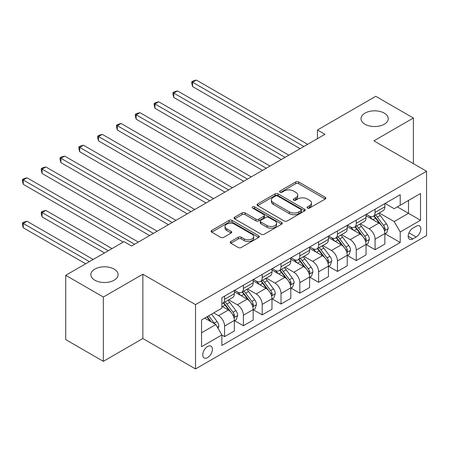 <?xml version="1.0" encoding="UTF-8"?>
<svg xmlns="http://www.w3.org/2000/svg" width="449" height="449" viewBox="0 0 449 449"><rect width="100%" height="100%" fill="white"/><g stroke="black" fill="none" stroke-linecap="round" stroke-linejoin="round"><path stroke-width="0.67" d="M307.47 208.078A1.465 0.842 0 0 0 309.535 208.078L325.233 199.019A2.088 1.207 0 0 0 325.845 198.166A2.088 1.207 0 0 0 325.233 197.313L298.641 181.963A2.088 1.207 0 0 0 295.689 181.963L279.991 191.021A1.465 0.842 0 0 0 279.564 191.622A1.465 0.842 0 0 0 279.991 192.217A1.465 0.842 0 0 0 282.062 192.217L284.094 191.044A6.684 3.861 0 0 1 293.545 191.044L295.762 192.324A6.684 3.861 0 0 1 297.721 195.051A6.684 3.861 0 0 1 295.762 197.779L293.73 198.952A1.465 0.842 0 0 0 293.304 199.552A1.465 0.842 0 0 0 293.73 200.147A1.465 0.842 0 0 0 295.801 200.147L297.827 198.974A6.684 3.861 0 0 1 307.284 198.974L309.501 200.254A6.684 3.861 0 0 1 311.46 202.982A6.684 3.861 0 0 1 309.501 205.715L307.47 206.888A1.465 0.842 0 0 0 307.043 207.483A1.465 0.842 0 0 0 307.47 208.078L307.47 206.888M114.108 269.097A13.622 7.863 0 0 0 99.263 267.391A13.622 7.863 0 0 0 90.85 274.659A13.622 7.863 0 0 0 94.84 280.221A13.622 7.863 0 0 0 109.685 281.921A13.622 7.863 0 0 0 118.098 274.659A13.622 7.863 0 0 0 114.108 269.097M384.26 113.126A13.622 7.863 0 0 0 369.415 111.419A13.622 7.863 0 0 0 361.007 118.688A13.622 7.863 0 0 0 364.992 124.25A13.622 7.863 0 0 0 379.837 125.95A13.622 7.863 0 0 0 388.25 118.688A13.622 7.863 0 0 0 384.26 113.126M207.567 357.64A6.814 3.934 120 0 0 212.018 351.64A6.814 3.934 120 0 0 210.974 346.179A6.814 3.934 120 0 0 207.567 346.516A6.814 3.934 120 0 0 203.116 352.521A6.814 3.934 120 0 0 204.16 357.976A6.814 3.934 120 0 0 207.567 357.64M230.837 241.495A2.088 1.207 0 0 0 230.225 242.348A2.088 1.207 0 0 0 230.837 243.201L238.296 247.506A2.088 1.207 0 0 0 241.248 247.506L258.68 237.442A2.088 1.207 0 0 0 259.292 236.589A2.088 1.207 0 0 0 258.68 235.736L232.088 220.386A2.088 1.207 0 0 0 229.136 220.386L211.703 230.449A2.088 1.207 0 0 0 211.092 231.302A2.088 1.207 0 0 0 211.703 232.155L220.717 237.358A2.088 1.207 0 0 0 223.669 237.358L231.128 233.048A2.088 1.207 0 0 0 231.74 232.195A2.088 1.207 0 0 0 231.128 231.342L226.661 228.766A5.59 3.227 0 0 1 225.028 226.481A5.59 3.227 0 0 1 228.474 223.501A5.59 3.227 0 0 1 234.563 224.203L252.069 234.305A5.59 3.227 0 0 1 253.707 236.589A5.59 3.227 0 0 1 250.256 239.57A5.59 3.227 0 0 1 244.166 238.868L241.248 237.184A2.088 1.207 0 0 0 238.296 237.184L230.837 241.495L230.837 243.201M142.855 274.221L103.343 297.03L65.717 275.31L65.717 339.612L103.343 361.333L142.855 338.524L195.528 368.938L195.528 304.635L142.855 274.221L142.855 338.524M413.383 163.655L413.383 118.036L373.877 140.846L426.55 171.254L195.528 304.635M413.383 118.036L375.757 96.311L317.437 129.986L317.437 138.674M65.717 275.31L124.042 241.641L131.563 245.985L324.958 134.33L317.437 129.986M284.239 220.981A2.088 1.207 0 0 0 287.192 220.981L304.624 210.918A2.088 1.207 0 0 0 305.236 210.065A2.088 1.207 0 0 0 304.624 209.212L278.032 193.856A2.088 1.207 0 0 0 275.08 193.856L257.647 203.925A2.088 1.207 0 0 0 257.036 204.778A2.088 1.207 0 0 0 257.647 205.631L284.239 220.981M253.135 208.398A1.465 0.842 0 0 1 254.617 208.605L254.617 206.866L281.652 222.474A2.088 1.207 0 0 1 282.264 223.327A2.088 1.207 0 0 1 281.652 224.18L264.22 234.243A2.088 1.207 0 0 1 261.267 234.243L234.675 218.893L234.675 217.187A2.088 1.207 0 0 0 234.064 218.04A2.088 1.207 0 0 0 234.675 218.893M234.675 217.187L242.134 212.877A2.088 1.207 0 0 1 245.092 212.877L255.874 219.106A2.088 1.207 0 0 0 258.832 219.106L263.776 216.25A2.088 1.207 0 0 0 264.388 215.397A2.088 1.207 0 0 0 263.776 214.543L252.551 208.061A1.465 0.842 0 0 1 252.125 207.46A1.465 0.842 0 0 1 253.028 206.68A1.465 0.842 0 0 1 254.617 206.866M416.167 226.262L412.856 228.171A6.6 3.811 120 0 0 408.545 233.985A6.6 3.811 120 0 0 409.555 239.272A6.6 3.811 120 0 0 412.856 238.947L416.167 237.033A6.6 3.811 120 0 0 420.477 231.218A6.6 3.811 120 0 0 419.467 225.931A6.6 3.811 120 0 0 416.167 226.262M195.528 368.938L426.55 235.557L426.55 171.254M385.085 203.448L394.194 208.706L400.211 205.232L400.211 194.72L221.868 297.687L221.868 308.199L201.55 319.929L201.55 346.69L221.868 334.96L221.868 345.477L400.211 242.511L400.211 231.993L394.194 221.565L379.225 212.927M400.211 205.232L420.528 193.502L420.528 220.263L400.211 231.993M103.343 297.03L103.343 361.333M397.354 206.882L408.489 213.314L408.489 200.45L420.528 193.502M394.194 221.565L408.489 213.314L420.528 220.263M201.55 332.788L215.846 324.537L204.71 318.105M221.868 335.049L224.573 336.615L224.573 326.097A8.514 4.917 -120 0 0 218.556 315.669L213.741 312.891M224.573 336.615L234.356 330.964L234.356 320.451A8.514 4.917 -120 0 0 228.339 310.023L221.868 306.285M234.586 320.67L243.386 325.75L243.386 315.237A8.514 4.917 -120 0 0 237.369 304.809L228.726 299.82M243.386 325.75L253.169 320.103L253.169 309.591A8.514 4.917 -120 0 0 247.152 299.163L234.356 291.777M253.399 309.804L262.199 314.889L262.199 304.377A8.514 4.917 -120 0 0 256.183 293.949L247.539 288.96M262.199 314.889L271.982 309.243L271.982 298.725A8.514 4.917 -120 0 0 265.965 288.303L253.169 280.917M272.212 298.944L281.012 304.029L281.012 293.511A8.514 4.917 -120 0 0 274.996 283.089L266.352 278.094M281.012 304.029L290.795 298.383L290.795 287.865A8.514 4.917 -120 0 0 284.778 277.437L271.982 270.051M291.025 288.084L299.825 293.169L299.825 282.651A8.514 4.917 -120 0 0 293.809 272.223L285.166 267.234M299.825 293.169L309.608 287.517L309.608 277.005A8.514 4.917 -120 0 0 303.591 266.577L290.795 259.191M309.832 277.224L318.638 282.303L318.638 271.791A8.514 4.917 -120 0 0 312.622 261.363L303.973 256.373M318.638 282.303L328.421 276.657L328.421 266.145A8.514 4.917 -120 0 0 322.404 255.717L309.608 248.331M328.646 266.358L337.452 271.443L337.452 260.931A8.514 4.917 -120 0 0 331.435 250.503L322.786 245.513M337.452 271.443L347.234 265.797L347.234 255.279A8.514 4.917 -120 0 0 341.218 244.857L328.421 237.47M347.459 255.498L356.265 260.583L356.265 250.071A8.514 4.917 -120 0 0 350.242 239.643L341.599 234.653M356.265 260.583L366.047 254.937L366.047 244.419A8.514 4.917 -120 0 0 360.025 233.991L347.234 226.605M366.272 244.638L375.078 249.723L375.078 239.205A8.514 4.917 -120 0 0 369.056 228.777L360.412 223.787M375.078 249.723L384.86 244.071L384.86 233.559A8.514 4.917 -120 0 0 378.838 223.131L366.047 215.744M366.272 214.313L369.056 215.918A8.514 4.917 -120 0 0 373.315 216.339A8.514 4.917 -120 0 0 375.078 212.444L375.078 209.228M347.459 225.174L350.242 226.779A8.514 4.917 -120 0 0 354.502 227.205A8.514 4.917 -120 0 0 356.265 223.305L356.265 220.089M328.646 236.034L331.435 237.644A8.514 4.917 -120 0 0 335.689 238.065A8.514 4.917 -120 0 0 337.452 234.165L337.452 230.949M309.832 246.894L312.622 248.505A8.514 4.917 -120 0 0 316.876 248.926A8.514 4.917 -120 0 0 318.638 245.031L318.638 241.815M291.019 257.76L293.809 259.365A8.514 4.917 -120 0 0 298.063 259.786A8.514 4.917 -120 0 0 299.825 255.891L299.825 252.675M272.212 268.62L274.996 270.225A8.514 4.917 -120 0 0 279.25 270.646A8.514 4.917 -120 0 0 281.012 266.751L281.012 263.535M253.399 279.48L256.183 281.091A8.514 4.917 -120 0 0 260.437 281.512A8.514 4.917 -120 0 0 262.199 277.611L262.199 274.395M234.586 290.34L237.369 291.951A8.514 4.917 -120 0 0 241.624 292.372A8.514 4.917 -120 0 0 243.386 288.471L243.386 285.261M385.085 233.777L400.211 242.511M373.315 216.339L383.098 210.693A8.514 4.917 -120 0 0 384.86 206.798L384.86 203.582M354.502 227.205L364.285 221.553A8.514 4.917 -120 0 0 366.047 217.658L366.047 214.442M335.689 238.065L345.472 232.414A8.514 4.917 -120 0 0 347.234 228.519L347.234 225.303M316.876 248.926L326.659 243.279A8.514 4.917 -120 0 0 328.421 239.379L328.421 236.163M298.063 259.786L307.846 254.14A8.514 4.917 -120 0 0 309.608 250.239L309.608 247.029M279.25 270.646L289.033 265A8.514 4.917 -120 0 0 290.795 261.105L290.795 257.889M260.437 281.512L270.219 275.86A8.514 4.917 -120 0 0 271.982 271.965L271.982 268.749M241.624 292.372L251.406 286.726A8.514 4.917 -120 0 0 253.169 282.825L253.169 279.609M221.868 303.575A8.514 4.917 -120 0 0 222.811 303.232L232.593 297.586A8.514 4.917 -120 0 0 234.356 293.685L234.356 290.475M222.811 303.232A8.514 4.917 -120 0 0 224.573 299.337L224.573 296.121M215.846 324.537L221.868 334.96M308.053 208.285L309.501 207.449A6.684 3.861 0 0 0 311.46 204.722L311.46 202.982M297.721 195.051L297.721 196.791A6.684 3.861 0 0 1 295.762 199.519L294.314 200.355M325.205 199.036L298.641 183.697A2.088 1.207 0 0 0 295.689 183.697L280.574 192.425M304.596 210.935L278.032 195.596A2.088 1.207 0 0 0 275.08 195.596L257.675 205.642M300.931 210.66A1.465 0.842 0 0 0 301.363 210.065A1.465 0.842 0 0 0 300.931 209.464L277.589 195.989A1.465 0.842 0 0 0 275.523 195.989L273.379 197.229A6.684 3.861 0 0 0 271.421 199.957A6.684 3.861 0 0 0 273.379 202.684L289.336 211.9A6.684 3.861 0 0 0 298.793 211.9L300.931 210.66L300.931 212.399A1.465 0.842 0 0 0 301.363 211.799L301.363 210.065M271.421 199.957L271.421 201.696A6.684 3.861 0 0 0 273.379 204.424L273.379 202.684M300.931 212.399L298.793 213.634A6.684 3.861 0 0 1 289.336 213.634L273.379 204.424M234.704 218.904L242.134 214.616L242.134 212.877M264.388 215.397L264.388 217.131A2.088 1.207 0 0 1 263.776 217.984L258.832 220.841A2.088 1.207 0 0 1 255.874 220.841L245.092 214.616A2.088 1.207 0 0 0 242.134 214.616M254.617 208.605L281.624 224.197M267.065 225.566A5.59 3.227 0 0 0 273.155 226.262A5.59 3.227 0 0 0 276.606 223.282A5.59 3.227 0 0 0 274.968 221.003L268.799 217.439A2.088 1.207 0 0 0 265.847 217.439L260.897 220.296A2.088 1.207 0 0 0 260.285 221.149A2.088 1.207 0 0 0 260.897 222.002L267.065 225.566L267.065 227.301A5.59 3.227 0 0 0 273.155 228.002A5.59 3.227 0 0 0 276.606 225.022L276.606 223.282M260.285 221.149L260.285 222.889A2.088 1.207 0 0 0 260.897 223.742L260.897 222.002M267.065 227.301L260.897 223.742M253.707 236.589L253.707 238.329A5.59 3.227 0 0 1 250.256 241.309A5.59 3.227 0 0 1 244.166 240.608L241.248 238.924A2.088 1.207 0 0 0 238.296 238.924L230.865 243.212M225.028 226.481L225.028 228.221A5.59 3.227 0 0 0 226.661 230.5L226.661 228.766M231.1 233.065L226.661 230.5M258.652 237.459L232.088 222.12A2.088 1.207 0 0 0 229.136 222.12L211.732 232.172M384.86 233.907L386.668 232.863L388.172 228.519A5.641 3.255 -120 0 0 386.37 223.714L380.224 215.509A16.282 9.401 -120 0 0 378.445 213.382M372.328 219.37A16.282 9.401 -120 0 0 368.994 215.885M384.35 230.449L385.001 229.742L385.124 228.76A5.641 3.255 -120 0 0 383.513 225.364L377.362 217.159A16.282 9.401 -120 0 0 375.583 215.032M374.073 215.907A13.515 7.801 60 0 1 376.29 218.427L381.493 225.376M192.593 130.025L262.502 170.39L154.967 108.304L154.967 103.96L158.733 101.788L270.029 166.04M373.781 216.07A16.282 9.401 60 0 1 375.555 218.203L379.646 223.658M303.889 146.492L192.593 82.234L196.353 80.062L307.655 144.32M300.128 148.664L192.593 86.578L192.593 82.234L191.768 81.757L193.272 80.887L196.353 80.062M192.593 86.578L191.768 83.497L191.768 81.757M366.047 244.767L367.854 243.723L369.359 239.379A5.641 3.255 -120 0 0 367.557 234.574L361.411 226.369A16.282 9.401 -120 0 0 359.632 224.242M353.515 230.236A16.282 9.401 -120 0 0 350.181 226.745M365.537 241.315L366.188 240.602L366.311 239.62A5.641 3.255 -120 0 0 364.7 236.23L358.549 228.019A16.282 9.401 -120 0 0 356.775 225.892M355.26 226.767A13.515 7.801 60 0 1 357.477 229.287L362.68 236.236M173.78 140.885L243.689 181.25L136.154 119.165L136.154 114.821L139.92 112.648L251.216 176.906M354.968 226.936A16.282 9.401 60 0 1 356.742 229.063L360.833 234.518M347.234 255.627L349.041 254.589L350.546 250.239A5.641 3.255 -120 0 0 348.744 245.44L342.598 237.229A16.282 9.401 -120 0 0 340.819 235.102M334.701 241.096A16.282 9.401 -120 0 0 331.368 237.605M346.723 252.175L347.374 251.468L347.498 250.48A5.641 3.255 -120 0 0 345.887 247.09L339.736 238.879A16.282 9.401 -120 0 0 337.962 236.752M336.447 237.628A13.515 7.801 60 0 1 338.664 240.148L343.867 247.096M154.967 151.751L224.876 192.11L117.341 130.025L117.341 125.681L121.107 123.509L232.402 187.766M336.155 237.796A16.282 9.401 60 0 1 337.929 239.923L342.02 245.379M328.421 266.493L330.228 265.449L331.732 261.105A5.641 3.255 -120 0 0 329.931 256.3L323.785 248.089A16.282 9.401 -120 0 0 322.006 245.962M315.888 251.956A16.282 9.401 -120 0 0 312.555 248.465M327.91 263.035L328.567 262.328L328.685 261.346A5.641 3.255 -120 0 0 327.074 257.951L320.923 249.739A16.282 9.401 -120 0 0 319.149 247.612M317.634 248.488A13.515 7.801 60 0 1 319.851 251.013L325.054 257.956M136.154 162.611L206.063 202.97L98.527 140.891L98.527 136.541L102.293 134.369L213.589 198.626M317.342 248.656A16.282 9.401 60 0 1 319.116 250.783L323.207 256.244M285.076 157.352L173.78 93.095L177.546 90.922L288.842 155.18M281.315 159.524L173.78 97.444L173.78 93.095L172.955 92.617L174.459 91.753L177.546 90.922M173.78 97.444L172.955 94.357L172.955 92.617M266.263 168.218L154.142 103.483L155.646 102.613L158.733 101.788M154.967 108.304L154.142 105.218L154.142 103.483M247.45 179.078L135.329 114.343L136.833 113.474L139.92 112.648M136.154 119.165L135.329 116.078L135.329 114.343M309.608 277.353L311.415 276.309L312.919 271.965A5.641 3.255 -120 0 0 311.118 267.161L304.972 258.955A16.282 9.401 -120 0 0 303.193 256.822M297.075 262.817A16.282 9.401 -120 0 0 293.747 259.331M309.097 273.896L309.754 273.188L309.877 272.206A5.641 3.255 -120 0 0 308.261 268.811L302.11 260.605A16.282 9.401 -120 0 0 300.336 258.478M298.821 259.348A13.515 7.801 60 0 1 301.038 261.874L306.24 268.822M117.341 173.471L187.25 213.836L79.714 151.751L79.714 147.407L83.48 145.235L194.776 209.487M298.529 259.516A16.282 9.401 60 0 1 300.302 261.649L304.394 267.104M228.636 189.938L116.516 125.204L118.02 124.334L121.107 123.509M117.341 130.025L116.516 126.944L116.516 125.204M290.795 288.213L292.602 287.169L294.106 282.825A5.641 3.255 -120 0 0 292.305 278.021L286.159 269.815A16.282 9.401 -120 0 0 284.38 267.688M278.262 273.682A16.282 9.401 -120 0 0 274.934 270.191M290.284 284.761L290.941 284.049L291.064 283.066A5.641 3.255 -120 0 0 289.448 279.676L283.297 271.465A16.282 9.401 -120 0 0 281.523 269.338M280.008 270.214A13.515 7.801 60 0 1 282.225 272.734L287.427 279.682M98.527 184.337L168.437 224.696L60.901 162.611L60.901 158.267L64.667 156.095L175.963 220.352M279.716 270.382A16.282 9.401 60 0 1 281.489 272.509L285.581 277.965M271.982 299.073L273.789 298.035L275.293 293.685A5.641 3.255 -120 0 0 273.492 288.887L267.346 280.676A16.282 9.401 -120 0 0 265.567 278.548M259.455 284.543A16.282 9.401 -120 0 0 256.121 281.052M271.471 295.622L272.128 294.914L272.251 293.927A5.641 3.255 -120 0 0 270.635 290.537L264.483 282.326A16.282 9.401 -120 0 0 262.71 280.198M261.195 281.074A13.515 7.801 60 0 1 263.411 283.594L268.614 290.542M79.714 195.197L149.624 235.557L42.088 173.471L42.088 169.127L45.854 166.955L157.15 231.213M260.903 281.242A16.282 9.401 60 0 1 262.682 283.37L266.768 288.825M253.169 309.939L254.976 308.895L256.48 304.551A5.641 3.255 -120 0 0 254.684 299.747L248.533 291.536A16.282 9.401 -120 0 0 246.754 289.409M240.642 295.403A16.282 9.401 -120 0 0 237.308 291.912M252.658 306.482L253.315 305.775L253.438 304.787A5.641 3.255 -120 0 0 251.822 301.397L245.67 293.186A16.282 9.401 -120 0 0 243.897 291.059M242.381 291.934A13.515 7.801 60 0 1 244.598 294.46L249.801 301.402M60.901 206.057L123.284 242.073L23.275 184.331L23.275 179.987L27.041 177.815L138.337 242.073M242.09 292.103A16.282 9.401 60 0 1 243.869 294.23L247.955 299.691M234.356 320.799L236.163 319.755L237.667 315.411A5.641 3.255 -120 0 0 235.871 310.607L229.72 302.401A16.282 9.401 -120 0 0 227.94 300.269M233.845 317.342L234.501 316.635L234.625 315.653A5.641 3.255 -120 0 0 233.009 312.257L226.857 304.052A16.282 9.401 -120 0 0 225.084 301.924M223.568 302.794A13.515 7.801 60 0 1 225.785 305.32L230.988 312.268M111.997 248.589L45.854 210.401L42.088 212.573L42.088 216.918L104.471 252.933M223.276 302.963A16.282 9.401 60 0 1 225.056 305.09L229.142 310.551M42.088 216.918L41.263 213.836L41.263 212.096L108.237 250.761M41.263 212.096L42.767 211.226L45.854 210.401M218.102 328.444L218.854 326.271A5.641 3.255 -120 0 0 217.058 321.467L211.569 314.143M93.184 259.455L27.041 221.262L23.275 223.434L23.275 227.778L85.658 263.799M214.706 323.881A5.641 3.255 -120 0 0 214.195 323.123L208.706 315.793M207.298 316.612L211.238 321.877M206.905 316.837L210.244 321.304M23.275 227.778L22.45 224.696L22.45 222.957L89.424 261.627M22.45 222.957L23.954 222.087L27.041 221.262M209.823 200.798L97.702 136.064L99.207 135.194L102.293 134.369M98.527 140.891L97.702 137.804L97.702 136.064M191.016 211.659L78.889 146.924L80.393 146.06L83.48 145.235M79.714 151.751L78.889 148.664L78.889 146.924M172.203 222.524L60.076 157.79L61.58 156.92L64.667 156.095M60.901 162.611L60.076 159.524L60.076 157.79M153.39 233.385L41.263 168.65L42.767 167.78L45.854 166.955M42.088 173.471L41.263 170.39L41.263 168.65M134.577 244.245L22.45 179.51L23.954 178.64L27.041 177.815M23.275 184.331L22.45 181.25L22.45 179.51M218.556 315.669L228.339 310.023M237.369 304.809L247.152 299.163M256.183 293.949L265.965 288.303M274.996 283.089L284.778 277.437M293.809 272.223L303.591 266.577M312.622 261.363L322.404 255.717M331.435 250.503L341.218 244.857M350.242 239.643L360.025 233.991M369.056 228.777L378.838 223.131M375.078 212.444L384.86 206.798M375.078 239.205L384.86 233.559M356.265 250.071L366.047 244.419M356.265 223.305L366.047 217.658M337.452 260.931L347.234 255.279M337.452 234.165L347.234 228.519M318.638 271.791L328.421 266.145M318.638 245.031L328.421 239.379M299.825 282.651L309.608 277.005M299.825 255.891L309.608 250.239M281.012 293.511L290.795 287.865M281.012 266.751L290.795 261.105M262.199 304.377L271.982 298.725M262.199 277.611L271.982 271.965M243.386 315.237L253.169 309.591M243.386 288.471L253.169 282.825M224.573 326.097L234.356 320.451M224.573 299.337L234.356 293.685M408.949 232.868L416.167 237.033M408.186 236.253L412.856 238.947M309.501 207.449L309.501 205.715M293.73 200.147L293.73 198.952M295.762 199.519L295.762 197.779M279.991 192.217L279.991 191.021M295.689 183.697L295.689 181.963M298.641 183.697L298.641 181.963M325.233 199.019L325.233 197.313M257.647 205.631L257.647 203.925M275.08 195.596L275.08 193.856M278.032 195.596L278.032 193.856M304.624 210.918L304.624 209.212M289.336 213.634L289.336 211.9M298.793 213.634L298.793 211.9M245.092 214.616L245.092 212.877M255.874 220.841L255.874 219.106M258.832 220.841L258.832 219.106M263.776 217.984L263.776 216.25M281.652 224.18L281.652 222.474M238.296 238.924L238.296 237.184M241.248 238.924L241.248 237.184M244.166 240.608L244.166 238.868M231.128 233.048L231.128 231.342M211.703 232.155L211.703 230.449M229.136 222.12L229.136 220.386M232.088 222.12L232.088 220.386M258.68 237.442L258.68 235.736M384.439 230.758L388.132 228.625M377.362 217.159L380.224 215.509M372.928 219.718L375.555 218.203M383.513 225.364L386.37 223.714M383.064 227.57L385.124 228.76M365.626 241.624L369.319 239.491M358.549 228.019L361.411 226.369M354.115 230.578L356.742 229.063M364.7 236.23L367.557 234.574M364.251 238.43L366.311 239.62M346.813 252.484L350.506 250.351M339.736 238.879L342.598 237.229M335.302 241.439L337.929 239.923M345.887 247.09L348.744 245.44M345.438 249.29L347.498 250.48M328 263.344L331.693 261.211M320.923 249.739L323.785 248.089M316.489 252.304L319.116 250.783M327.074 257.951L329.931 256.3M326.625 260.156L328.685 261.346M309.187 274.204L312.88 272.072M302.11 260.605L304.972 258.955M297.676 263.165L300.302 261.649M308.261 268.811L311.118 267.161M307.812 271.016L309.877 272.206M290.374 285.07L294.073 282.937M283.297 271.465L286.159 269.815M278.863 274.025L281.489 272.509M289.448 279.676L292.305 278.021M288.999 281.877L291.064 283.066M271.561 295.93L275.259 293.798M264.483 282.326L267.346 280.676M260.05 284.885L262.682 283.37M270.635 290.537L273.492 288.887M270.186 292.737L272.251 293.927M252.748 306.79L256.446 304.658M245.67 293.186L248.533 291.536M241.236 295.751L243.869 294.23M251.822 301.397L254.684 299.747M251.373 303.597L253.438 304.787M233.935 317.651L237.633 315.518M226.857 304.052L229.72 302.401M222.423 306.611L225.056 305.09M233.009 312.257L235.871 310.607M232.56 314.463L234.625 315.653M217.389 327.209L218.82 326.384M214.195 323.123L217.058 321.467"/></g></svg>
